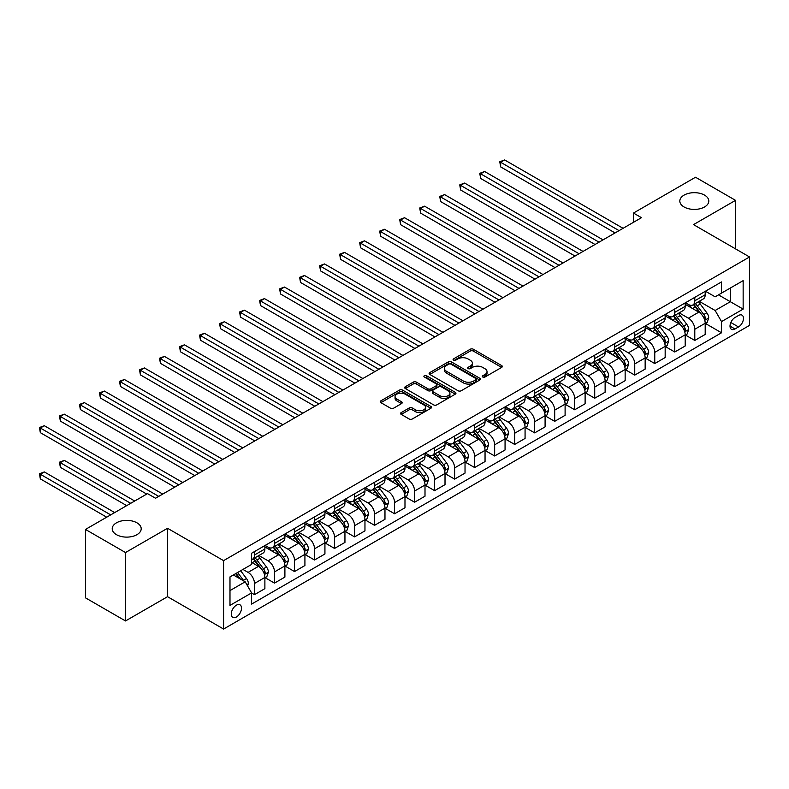 <?xml version="1.0" encoding="UTF-8"?>
<svg xmlns="http://www.w3.org/2000/svg" width="789" height="789" viewBox="0 0 789 789"><rect width="100%" height="100%" fill="white"/><g stroke="black" fill="none" stroke-linecap="round" stroke-linejoin="round"><path stroke-width="1.18" d="M482.769 377.034A1.558 0.897 0 0 0 484.969 377.034L501.666 367.388A2.219 1.282 0 0 0 502.317 366.481A2.219 1.282 0 0 0 501.666 365.573L473.38 349.241A2.219 1.282 0 0 0 470.234 349.241L453.537 358.887A1.558 0.897 0 0 0 453.083 359.518A1.558 0.897 0 0 0 453.537 360.159A1.558 0.897 0 0 0 455.736 360.159L457.896 358.906A7.111 4.103 0 0 1 467.956 358.906L470.313 360.267A7.111 4.103 0 0 1 472.394 363.177A7.111 4.103 0 0 1 470.313 366.076L468.153 367.319A1.558 0.897 0 0 0 467.699 367.96A1.558 0.897 0 0 0 468.153 368.591A1.558 0.897 0 0 0 470.352 368.591L472.512 367.349A7.111 4.103 0 0 1 482.572 367.349L484.929 368.71A7.111 4.103 0 0 1 487.01 371.609A7.111 4.103 0 0 1 484.929 374.519L482.769 375.761A1.558 0.897 0 0 0 482.316 376.392A1.558 0.897 0 0 0 482.769 377.034L482.769 375.761M136.961 522.831A14.488 8.363 0 0 0 121.161 521.016A14.488 8.363 0 0 0 112.216 528.748A14.488 8.363 0 0 0 116.466 534.666A14.488 8.363 0 0 0 132.256 536.481A14.488 8.363 0 0 0 141.201 528.748A14.488 8.363 0 0 0 136.961 522.831M704.557 195.13A14.488 8.363 0 0 0 688.767 193.315A14.488 8.363 0 0 0 679.822 201.047A14.488 8.363 0 0 0 684.063 206.965A14.488 8.363 0 0 0 699.853 208.779A14.488 8.363 0 0 0 708.798 201.047A14.488 8.363 0 0 0 704.557 195.13M236.384 617.028A7.249 4.182 120 0 0 241.118 610.647A7.249 4.182 120 0 0 240.014 604.838A7.249 4.182 120 0 0 236.384 605.193A7.249 4.182 120 0 0 231.65 611.583A7.249 4.182 120 0 0 232.765 617.383A7.249 4.182 120 0 0 236.384 617.028M401.236 412.578A2.219 1.282 0 0 0 400.585 413.485A2.219 1.282 0 0 0 401.236 414.393L409.175 418.979A2.219 1.282 0 0 0 412.322 418.979L430.863 408.268A2.219 1.282 0 0 0 431.514 407.361A2.219 1.282 0 0 0 430.863 406.453L402.577 390.121A2.219 1.282 0 0 0 399.431 390.121L380.89 400.832A2.219 1.282 0 0 0 380.239 401.739A2.219 1.282 0 0 0 380.89 402.646L390.476 408.179A2.219 1.282 0 0 0 393.622 408.179L401.552 403.593A2.219 1.282 0 0 0 402.203 402.686A2.219 1.282 0 0 0 401.552 401.779L396.798 399.037A5.947 3.432 0 0 1 395.062 396.611A5.947 3.432 0 0 1 398.731 393.435A5.947 3.432 0 0 1 405.211 394.184L423.831 404.935A5.947 3.432 0 0 1 425.577 407.361A5.947 3.432 0 0 1 421.898 410.536A5.947 3.432 0 0 1 415.428 409.787L412.322 407.992A2.219 1.282 0 0 0 409.175 407.992L401.236 412.578L401.236 414.393M167.544 528.285L125.51 552.547L85.478 529.439L85.478 597.845L125.51 620.953L167.544 596.691L223.583 629.04L223.583 560.634L167.544 528.285L167.544 596.691M735.535 248.88L735.535 200.357L693.511 224.618L749.55 256.967L223.583 560.634M735.535 200.357L695.513 177.239L633.468 213.06L633.468 222.311M85.478 529.439L147.523 493.618L155.532 498.244L641.477 217.685L633.468 213.06M458.054 390.752A2.219 1.282 0 0 0 461.2 390.752L479.742 380.051A2.219 1.282 0 0 0 480.393 379.144A2.219 1.282 0 0 0 479.742 378.237L451.456 361.904A2.219 1.282 0 0 0 448.31 361.904L429.768 372.605A2.219 1.282 0 0 0 429.117 373.513A2.219 1.282 0 0 0 429.768 374.42L458.054 390.752M424.965 377.369A1.558 0.897 0 0 1 426.543 377.586L426.543 375.742L455.302 392.34A2.219 1.282 0 0 1 455.953 393.247A2.219 1.282 0 0 1 455.302 394.155L436.761 404.865A2.219 1.282 0 0 1 433.615 404.865L405.329 388.533L413.258 383.987L413.258 382.132L405.329 386.718A2.219 1.282 0 0 0 404.678 387.626A2.219 1.282 0 0 0 405.329 388.533L405.329 386.718M413.258 383.987A2.219 1.282 0 0 1 416.405 383.987L416.405 382.132A2.219 1.282 0 0 0 413.258 382.132M416.405 382.132L427.875 388.76A2.219 1.282 0 0 0 431.021 388.76L436.287 385.722A2.219 1.282 0 0 0 436.938 384.815A2.219 1.282 0 0 0 436.287 383.908L424.344 377.014A1.558 0.897 0 0 1 423.89 376.373A1.558 0.897 0 0 1 424.847 375.544A1.558 0.897 0 0 1 426.543 375.742M738.504 315.492L734.983 317.523A7.022 4.053 120 0 0 730.397 323.707A7.022 4.053 120 0 0 731.472 329.329A7.022 4.053 120 0 0 734.983 328.983L738.504 326.952A7.022 4.053 120 0 0 743.09 320.768A7.022 4.053 120 0 0 742.015 315.136A7.022 4.053 120 0 0 738.504 315.492M223.583 629.04L749.55 325.374L749.55 256.967M705.435 291.22L715.13 296.812L721.531 293.113L721.531 281.929L251.602 553.247L251.602 564.431L229.984 576.907L229.984 605.38L251.602 592.904L251.602 604.088L721.531 332.771L721.531 321.587L715.13 310.491L699.202 301.299M721.531 293.113L743.149 280.637L743.149 309.11L721.531 321.587M125.51 552.547L125.51 620.953M718.483 294.869L730.338 301.714L730.338 288.034L743.149 280.637M715.13 310.491L730.338 301.714L743.149 309.11M229.984 590.586L245.192 581.809L233.347 574.964M251.602 592.993L254.482 594.659L254.482 583.475A9.054 5.227 -120 0 0 248.081 572.38L242.953 569.421M254.482 594.659L264.887 588.643L264.887 577.459A9.054 5.227 -120 0 0 258.486 566.374L251.602 562.399M265.134 577.696L274.493 583.101L274.493 571.917A9.054 5.227 -120 0 0 268.092 560.821L258.891 555.515M274.493 583.101L284.898 577.094L284.898 565.91A9.054 5.227 -120 0 0 278.497 554.815L264.887 546.955M285.145 566.137L294.514 571.542L294.514 560.358A9.054 5.227 -120 0 0 288.103 549.272L278.911 543.956M294.514 571.542L304.919 565.535L304.919 554.351A9.054 5.227 -120 0 0 298.508 543.256L284.898 535.406M305.156 554.588L314.525 559.993L314.525 548.809A9.054 5.227 -120 0 0 308.114 537.713L298.923 532.407M314.525 559.993L324.93 553.986L324.93 542.793A9.054 5.227 -120 0 0 318.529 531.707L304.919 523.847M325.167 543.029L334.536 548.434L334.536 537.25A9.054 5.227 -120 0 0 328.135 526.155L318.934 520.848M334.536 548.434L344.941 542.428L344.941 531.244A9.054 5.227 -120 0 0 338.54 520.148L324.93 512.288M345.188 531.47L354.547 536.885L354.547 525.701A9.054 5.227 -120 0 0 348.146 514.606L338.954 509.29M354.547 536.885L364.962 530.869L364.962 519.685A9.054 5.227 -120 0 0 358.551 508.599L344.941 500.739M365.199 519.921L374.568 525.326L374.568 514.142A9.054 5.227 -120 0 0 368.157 503.047L358.965 497.741M374.568 525.326L384.973 519.32L384.973 508.136A9.054 5.227 -120 0 0 378.572 497.04L364.962 489.18M385.21 508.363L394.579 513.767L394.579 502.583A9.054 5.227 -120 0 0 388.178 491.498L378.976 486.182M394.579 513.767L404.984 507.761L404.984 496.577A9.054 5.227 -120 0 0 398.583 485.482L384.973 477.631M405.23 496.804L414.59 502.218L414.59 491.034A9.054 5.227 -120 0 0 408.189 479.939L398.997 474.633M414.59 502.218L425.005 496.212L425.005 485.018A9.054 5.227 -120 0 0 418.594 473.933L404.984 466.072M425.241 485.255L434.611 490.659L434.611 479.475A9.054 5.227 -120 0 0 428.2 468.38L419.008 463.074M434.611 490.659L445.016 484.653L445.016 473.469A9.054 5.227 -120 0 0 438.615 462.374L425.005 454.513M445.252 473.696L454.622 479.11L454.622 467.916A9.054 5.227 -120 0 0 448.221 456.831L439.019 451.515M454.622 479.11L465.027 473.094L465.027 461.91A9.054 5.227 -120 0 0 458.626 450.815L445.016 442.964M465.273 462.147L474.633 467.552L474.633 456.367A9.054 5.227 -120 0 0 468.232 445.272L459.04 439.966M474.633 467.552L485.048 461.545L485.048 450.361A9.054 5.227 -120 0 0 478.637 439.266L465.027 431.405M485.284 450.588L494.654 455.993L494.654 444.809A9.054 5.227 -120 0 0 488.243 433.713L479.051 428.407M494.654 455.993L505.059 449.986L505.059 438.802A9.054 5.227 -120 0 0 498.658 427.707L485.048 419.856M505.295 439.029L514.665 444.444L514.665 433.26A9.054 5.227 -120 0 0 508.264 422.164L499.062 416.858M514.665 444.444L525.07 438.437L525.07 427.243A9.054 5.227 -120 0 0 518.669 416.158L505.059 408.298M525.316 427.48L534.676 432.885L534.676 421.701A9.054 5.227 -120 0 0 528.275 410.605L519.083 405.299M534.676 432.885L545.091 426.879L545.091 415.695A9.054 5.227 -120 0 0 538.68 404.599L525.07 396.739M545.327 415.921L554.697 421.336L554.697 410.142A9.054 5.227 -120 0 0 548.286 399.056L539.094 393.741M554.697 421.336L565.102 415.32L565.102 404.136A9.054 5.227 -120 0 0 558.691 393.04L545.091 385.19M565.338 404.372L574.708 409.777L574.708 398.593A9.054 5.227 -120 0 0 568.307 387.498L559.105 382.192M574.708 409.777L585.113 403.771L585.113 392.587A9.054 5.227 -120 0 0 578.712 381.491L565.102 373.631M585.359 392.814L594.719 398.218L594.719 387.034A9.054 5.227 -120 0 0 588.318 375.939L579.116 370.633M594.719 398.218L605.124 392.212L605.124 381.028A9.054 5.227 -120 0 0 598.723 369.933L585.113 362.072M605.37 381.255L614.739 386.669L614.739 375.485A9.054 5.227 -120 0 0 608.329 364.39L599.137 359.074M614.739 386.669L625.144 380.653L625.144 369.469A9.054 5.227 -120 0 0 618.734 358.384L605.124 350.523M625.381 369.706L634.75 375.11L634.75 363.926A9.054 5.227 -120 0 0 628.34 352.831L619.148 347.525M634.75 375.11L645.155 369.104L645.155 357.92A9.054 5.227 -120 0 0 638.755 346.825L625.144 338.964M645.392 358.147L654.762 363.551L654.762 352.367A9.054 5.227 -120 0 0 648.361 341.282L639.159 335.966M654.762 363.551L665.166 357.545L665.166 346.361A9.054 5.227 -120 0 0 658.766 335.266L645.155 327.415M665.413 346.598L674.773 352.002L674.773 340.818A9.054 5.227 -120 0 0 668.372 329.723L659.18 324.417M674.773 352.002L685.187 345.996L685.187 334.802A9.054 5.227 -120 0 0 678.777 323.717L665.166 315.856M685.424 335.039L694.793 340.444L694.793 329.26A9.054 5.227 -120 0 0 688.383 318.164L679.191 312.858M694.793 340.444L705.198 334.437L705.198 323.253A9.054 5.227 -120 0 0 698.798 312.158L685.187 304.298M685.424 302.779L688.383 304.485A9.054 5.227 -120 0 0 692.92 304.939A9.054 5.227 -120 0 0 694.793 300.787L694.793 297.364M665.413 314.328L668.372 316.044A9.054 5.227 -120 0 0 672.899 316.488A9.054 5.227 -120 0 0 674.773 312.345L674.773 308.923M645.392 325.887L648.361 327.593A9.054 5.227 -120 0 0 652.888 328.046A9.054 5.227 -120 0 0 654.762 323.894L654.762 320.482M625.381 337.445L628.34 339.152A9.054 5.227 -120 0 0 632.877 339.595A9.054 5.227 -120 0 0 634.75 335.453L634.75 332.031M605.37 348.994L608.329 350.711A9.054 5.227 -120 0 0 612.856 351.154A9.054 5.227 -120 0 0 614.739 347.012L614.739 343.59M585.349 360.553L588.318 362.259A9.054 5.227 -120 0 0 592.845 362.713A9.054 5.227 -120 0 0 594.719 358.561L594.719 355.139M565.338 372.102L568.307 373.818A9.054 5.227 -120 0 0 572.834 374.262A9.054 5.227 -120 0 0 574.708 370.12L574.708 366.698M545.327 383.661L548.286 385.367A9.054 5.227 -120 0 0 552.813 385.821A9.054 5.227 -120 0 0 554.697 381.669L554.697 378.256M525.316 395.22L528.275 396.926A9.054 5.227 -120 0 0 532.802 397.38A9.054 5.227 -120 0 0 534.676 393.228L534.676 389.805M505.295 406.769L508.264 408.485A9.054 5.227 -120 0 0 512.791 408.929A9.054 5.227 -120 0 0 514.665 404.787L514.665 401.364M485.284 418.328L488.243 420.034A9.054 5.227 -120 0 0 492.77 420.488A9.054 5.227 -120 0 0 494.654 416.336L494.654 412.923M465.273 429.877L468.232 431.593A9.054 5.227 -120 0 0 472.759 432.037A9.054 5.227 -120 0 0 474.633 427.894L474.633 424.472M445.252 441.436L448.221 443.142A9.054 5.227 -120 0 0 452.748 443.596A9.054 5.227 -120 0 0 454.622 439.453L454.622 436.031M425.241 452.994L428.2 454.701A9.054 5.227 -120 0 0 432.737 455.154A9.054 5.227 -120 0 0 434.611 451.002L434.611 447.58M405.23 464.543L408.189 466.26A9.054 5.227 -120 0 0 412.716 466.703A9.054 5.227 -120 0 0 414.59 462.561L414.59 459.139M385.21 476.102L388.178 477.809A9.054 5.227 -120 0 0 392.705 478.262A9.054 5.227 -120 0 0 394.579 474.11L394.579 470.698M365.199 487.661L368.157 489.367A9.054 5.227 -120 0 0 372.694 489.811A9.054 5.227 -120 0 0 374.568 485.669L374.568 482.247M345.188 499.21L348.146 500.926A9.054 5.227 -120 0 0 352.673 501.37A9.054 5.227 -120 0 0 354.547 497.228L354.547 493.806M325.167 510.769L328.135 512.475A9.054 5.227 -120 0 0 332.662 512.929A9.054 5.227 -120 0 0 334.536 508.777L334.536 505.354M305.156 522.318L308.114 524.034A9.054 5.227 -120 0 0 312.651 524.478A9.054 5.227 -120 0 0 314.525 520.336L314.525 516.913M285.145 533.877L288.103 535.583A9.054 5.227 -120 0 0 292.63 536.037A9.054 5.227 -120 0 0 294.514 531.885L294.514 528.472M265.134 545.436L268.092 547.142A9.054 5.227 -120 0 0 272.619 547.586A9.054 5.227 -120 0 0 274.493 543.443L274.493 540.021M705.435 323.48L721.531 332.771M692.92 304.939L703.324 298.923A9.054 5.227 -120 0 0 705.198 294.78L705.198 291.358M672.899 316.488L683.313 310.481A9.054 5.227 -120 0 0 685.187 306.339L685.187 302.917M652.888 328.046L663.293 322.04A9.054 5.227 -120 0 0 665.166 317.888L665.166 314.466M632.877 339.595L643.282 333.589A9.054 5.227 -120 0 0 645.155 329.447L645.155 326.025M612.856 351.154L623.271 345.148A9.054 5.227 -120 0 0 625.144 340.996L625.144 337.584M592.845 362.713L603.25 356.697A9.054 5.227 -120 0 0 605.124 352.555L605.124 349.132M572.834 374.262L583.239 368.256A9.054 5.227 -120 0 0 585.113 364.114L585.113 360.691M552.813 385.821L563.228 379.815A9.054 5.227 -120 0 0 565.102 375.663L565.102 372.24M532.802 397.38L543.207 391.364A9.054 5.227 -120 0 0 545.091 387.221L545.091 383.799M512.791 408.929L523.196 402.923A9.054 5.227 -120 0 0 525.07 398.77L525.07 395.358M492.77 420.488L503.185 414.472A9.054 5.227 -120 0 0 505.059 410.329L505.059 406.907M472.759 432.037L483.164 426.03A9.054 5.227 -120 0 0 485.048 421.888L485.048 418.466M452.748 443.596L463.153 437.589A9.054 5.227 -120 0 0 465.027 433.437L465.027 430.015M432.737 455.154L443.142 449.138A9.054 5.227 -120 0 0 445.016 444.996L445.016 441.574M412.716 466.703L423.121 460.697A9.054 5.227 -120 0 0 425.005 456.555L425.005 453.133M392.705 478.262L403.11 472.256A9.054 5.227 -120 0 0 404.984 468.104L404.984 464.682M372.694 489.811L383.099 483.805A9.054 5.227 -120 0 0 384.973 479.663L384.973 476.24M352.673 501.37L363.088 495.364A9.054 5.227 -120 0 0 364.962 491.212L364.962 487.799M332.662 512.929L343.067 506.913A9.054 5.227 -120 0 0 344.941 502.771L344.941 499.348M312.651 524.478L323.056 518.472A9.054 5.227 -120 0 0 324.93 514.329L324.93 510.907M292.63 536.037L303.045 530.03A9.054 5.227 -120 0 0 304.919 525.878L304.919 522.456M272.619 547.586L283.024 541.579A9.054 5.227 -120 0 0 284.898 537.437L284.898 534.015M251.602 559.509A9.054 5.227 -120 0 0 252.608 559.145L263.013 553.138A9.054 5.227 -120 0 0 264.887 548.986L264.887 545.574M252.608 559.145A9.054 5.227 -120 0 0 254.482 555.002L254.482 551.58M245.192 581.809L251.602 592.904M483.391 377.25L484.929 376.363A7.111 4.103 0 0 0 487.01 373.463L487.01 371.609M472.394 363.177L472.394 365.021A7.111 4.103 0 0 1 470.313 367.921L468.774 368.808M501.636 367.408L473.38 351.095A2.219 1.282 0 0 0 470.234 351.095L454.158 360.376M479.712 380.061L451.456 363.749A2.219 1.282 0 0 0 448.31 363.749L429.798 374.44M475.816 379.775A1.558 0.897 0 0 0 476.27 379.144A1.558 0.897 0 0 0 475.816 378.503L450.983 364.173A1.558 0.897 0 0 0 448.783 364.173L446.505 365.485A7.111 4.103 0 0 0 444.414 368.394A7.111 4.103 0 0 0 446.505 371.294L463.478 381.097A7.111 4.103 0 0 0 473.538 381.097L475.816 379.775L475.816 381.629A1.558 0.897 0 0 0 476.27 380.988L476.27 379.144M444.414 368.394L444.414 370.238A7.111 4.103 0 0 0 446.505 373.138L446.505 371.294M475.816 381.629L473.538 382.941A7.111 4.103 0 0 1 463.478 382.941L446.505 373.138M416.405 383.987L427.875 390.604A2.219 1.282 0 0 0 431.021 390.604L436.287 387.567A2.219 1.282 0 0 0 436.938 386.659L436.938 384.815M426.543 377.586L455.273 394.175M439.779 395.634A5.947 3.432 0 0 0 446.258 396.374A5.947 3.432 0 0 0 449.937 393.208A5.947 3.432 0 0 0 448.191 390.782L441.633 386.995A2.219 1.282 0 0 0 438.487 386.995L433.22 390.032A2.219 1.282 0 0 0 432.569 390.94A2.219 1.282 0 0 0 433.22 391.847L439.779 395.634L439.779 397.478A5.947 3.432 0 0 0 446.258 398.228A5.947 3.432 0 0 0 449.937 395.052L449.937 393.208M432.569 390.94L432.569 392.784A2.219 1.282 0 0 0 433.22 393.691L433.22 391.847M439.779 397.478L433.22 393.691M425.577 407.361L425.577 409.205A5.947 3.432 0 0 1 421.898 412.381A5.947 3.432 0 0 1 415.428 411.641L412.322 409.846A2.219 1.282 0 0 0 409.175 409.846L401.266 414.412M395.062 396.611L395.062 398.455A5.947 3.432 0 0 0 396.798 400.881L396.798 399.037M401.522 403.613L396.798 400.881M430.833 408.288L402.577 391.965A2.219 1.282 0 0 0 399.431 391.965L380.919 402.656M705.198 323.618L707.122 322.514L708.719 317.888A5.996 3.462 -120 0 0 706.806 312.779L700.267 304.051A17.319 10.001 -120 0 0 698.373 301.783M691.864 308.164A17.319 10.001 -120 0 0 688.324 304.446M704.656 319.949L705.484 318.145A5.996 3.462 -120 0 0 703.768 314.535L697.22 305.807A17.319 10.001 -120 0 0 695.336 303.538M693.718 304.475A14.38 8.304 60 0 1 696.076 307.158L701.618 314.545M500.65 213.109L575.023 256.05L460.628 190.001L460.628 185.376L464.632 183.068L583.032 251.425M693.413 304.653A17.319 10.001 60 0 1 695.296 306.911L699.646 312.72M619.059 230.625L500.65 162.268L504.654 159.96L623.063 228.317M615.055 232.933L500.65 166.893L500.65 162.268L499.772 161.755L504.654 159.96M500.65 166.893L499.772 161.755M685.187 335.177L687.111 334.063L688.708 329.447A5.996 3.462 -120 0 0 686.795 324.338L680.246 315.6A17.319 10.001 -120 0 0 678.362 313.341M671.853 319.713A17.319 10.001 -120 0 0 668.303 316.004M684.635 331.498L685.463 329.703A5.996 3.462 -120 0 0 683.747 326.094L677.209 317.356A17.319 10.001 -120 0 0 675.315 315.097M673.707 316.024A14.38 8.304 60 0 1 676.065 318.707L681.597 326.104M480.639 224.668L555.012 267.599L440.617 201.55L440.617 196.934L444.611 194.617L563.021 262.984M673.392 316.202A17.319 10.001 60 0 1 675.285 318.47L679.635 324.269M665.166 346.736L667.09 345.621L668.697 340.996A5.996 3.462 -120 0 0 666.774 335.887L660.235 327.159A17.319 10.001 -120 0 0 658.342 324.89M651.842 331.272A17.319 10.001 -120 0 0 648.292 327.553M664.624 343.057L665.452 341.252A5.996 3.462 -120 0 0 663.736 337.643L657.198 328.914A17.319 10.001 -120 0 0 655.304 326.646M653.686 327.583A14.38 8.304 60 0 1 656.053 330.266L661.586 337.653M460.628 236.217L535.001 279.158L420.596 213.109L420.596 208.483L424.6 206.176L543 274.533M653.381 327.76A17.319 10.001 60 0 1 655.274 330.019L659.624 335.828M645.155 358.285L647.079 357.18L648.676 352.555A5.996 3.462 -120 0 0 646.763 347.446L640.224 338.708A17.319 10.001 -120 0 0 638.331 336.449M631.821 342.82A17.319 10.001 -120 0 0 628.281 339.112M644.613 354.616L645.441 352.811A5.996 3.462 -120 0 0 643.725 349.202L637.177 340.473A17.319 10.001 -120 0 0 635.293 338.205M633.675 339.132A14.38 8.304 60 0 1 636.033 341.815L641.575 349.211M440.617 247.776L514.98 290.717L400.585 224.668L400.585 220.042L404.589 217.734L522.989 286.091M633.37 339.319A17.319 10.001 60 0 1 635.253 341.578L639.603 347.387M599.048 242.184L480.639 173.817L484.643 171.509L603.043 239.866M595.044 244.491L480.639 178.442L480.639 173.817L479.761 173.314L484.643 171.509M480.639 178.442L479.761 173.314M579.027 253.733L459.75 184.873L464.632 183.068M460.628 190.001L459.75 184.873M559.016 265.291L439.729 196.422L444.611 194.617M440.617 201.55L439.729 196.422M625.144 369.844L627.068 368.729L628.665 364.114A5.996 3.462 -120 0 0 626.752 359.005L620.203 350.267A17.319 10.001 -120 0 0 618.32 348.008M611.81 354.379A17.319 10.001 -120 0 0 608.26 350.671M624.592 366.165L625.421 364.37A5.996 3.462 -120 0 0 623.704 360.76L617.166 352.022A17.319 10.001 -120 0 0 615.272 349.764M613.664 350.691A14.38 8.304 60 0 1 616.022 353.373L621.564 360.76M420.596 259.334L494.969 302.266L380.574 236.217L380.574 231.601L384.568 229.283L502.978 297.64M613.349 350.868A17.319 10.001 60 0 1 615.242 353.137L619.592 358.936M539.005 276.85L419.718 207.98L424.6 206.176M420.596 213.109L419.718 207.98M605.124 381.393L607.047 380.288L608.654 375.663A5.996 3.462 -120 0 0 606.731 370.554L600.192 361.826A17.319 10.001 -120 0 0 598.299 359.557M591.799 365.938A17.319 10.001 -120 0 0 588.249 362.22M604.581 377.724L605.41 375.919A5.996 3.462 -120 0 0 603.693 372.309L597.155 363.581A17.319 10.001 -120 0 0 595.261 361.313M593.653 362.25A14.38 8.304 60 0 1 596.011 364.932L601.543 372.319M400.585 270.883L474.958 313.825L360.553 247.776L360.553 243.15L364.557 240.842L482.967 309.199M593.338 362.427A17.319 10.001 60 0 1 595.231 364.686L599.581 370.495M585.113 392.952L587.036 391.847L588.633 387.221A5.996 3.462 -120 0 0 586.72 382.113L580.181 373.375A17.319 10.001 -120 0 0 578.288 371.116M571.778 377.487A17.319 10.001 -120 0 0 568.238 373.779M584.57 389.273L585.399 387.478A5.996 3.462 -120 0 0 583.682 383.868L577.134 375.13A17.319 10.001 -120 0 0 575.25 372.872M573.633 373.799A14.38 8.304 60 0 1 576 376.481L581.532 383.878M380.574 282.442L454.937 325.374L340.542 259.325L340.542 254.709L344.546 252.391L462.946 320.758M573.327 373.976A17.319 10.001 60 0 1 575.211 376.245L579.56 382.054M565.102 404.51L567.025 403.396L568.622 398.77A5.996 3.462 -120 0 0 566.709 393.662L560.16 384.933A17.319 10.001 -120 0 0 558.277 382.665M551.767 389.046A17.319 10.001 -120 0 0 548.227 385.338M564.549 400.832L565.378 399.027A5.996 3.462 -120 0 0 563.662 395.417L557.123 386.689A17.319 10.001 -120 0 0 555.229 384.421M553.622 385.357A14.38 8.304 60 0 1 555.979 388.04L561.521 395.427M360.553 293.991L434.926 336.933L320.531 270.883L320.531 266.258L324.535 263.95L442.935 332.307M553.316 385.535A17.319 10.001 60 0 1 555.2 387.793L559.549 393.603M545.091 416.059L547.004 414.955L548.611 410.329A5.996 3.462 -120 0 0 546.688 405.221L540.149 396.492A17.319 10.001 -120 0 0 538.256 394.224M531.756 400.595A17.319 10.001 -120 0 0 528.206 396.887M544.538 412.391L545.367 410.586A5.996 3.462 -120 0 0 543.651 406.976L537.112 398.248A17.319 10.001 -120 0 0 535.218 395.979M533.611 396.906A14.38 8.304 60 0 1 535.968 399.599L541.501 406.986M340.542 305.55L414.915 348.491L300.51 282.442L300.51 277.817L304.515 275.509L422.924 343.866M533.295 397.094A17.319 10.001 60 0 1 535.189 399.352L539.538 405.161M525.07 427.618L526.993 426.504L528.591 421.888A5.996 3.462 -120 0 0 526.677 416.779L520.138 408.041A17.319 10.001 -120 0 0 518.245 405.783M511.736 412.154A17.319 10.001 -120 0 0 508.195 408.446M524.527 423.94L525.356 422.145A5.996 3.462 -120 0 0 523.64 418.535L517.091 409.797A17.319 10.001 -120 0 0 515.207 407.538M513.59 408.465A14.38 8.304 60 0 1 515.957 411.148L521.49 418.535M320.531 317.099L394.904 360.04L280.499 293.991L280.499 289.376L284.504 287.058L402.903 355.425M513.284 408.643A17.319 10.001 60 0 1 515.178 410.911L519.527 416.71M518.984 288.399L399.707 219.529L404.589 217.734M400.585 224.668L399.707 219.529M498.973 299.958L379.687 231.088L384.568 229.283M380.574 236.217L379.687 231.088M478.962 311.507L359.676 242.647L364.557 240.842M360.553 247.776L359.676 242.647M458.942 323.066L339.664 254.196L344.546 252.391M340.542 259.325L339.664 254.196M438.931 334.625L319.644 265.755L324.535 263.95M320.531 270.883L319.644 265.755M505.059 439.167L506.982 438.063L508.58 433.437A5.996 3.462 -120 0 0 506.666 428.328L500.127 419.6A17.319 10.001 -120 0 0 498.234 417.332M491.725 423.713A17.319 10.001 -120 0 0 488.184 419.995M504.506 435.498L505.345 433.694A5.996 3.462 -120 0 0 503.619 430.084L497.08 421.356A17.319 10.001 -120 0 0 495.186 419.087M493.579 420.024A14.38 8.304 60 0 1 495.936 422.707L501.479 430.094M300.51 328.658L374.883 371.599L260.488 305.55L260.488 300.925L264.493 298.617L382.892 366.974M493.273 420.202A17.319 10.001 60 0 1 495.157 422.46L499.506 428.269M418.92 346.174L299.633 277.304L304.515 275.509M300.51 282.442L299.633 277.304M485.048 450.726L486.961 449.622L488.569 444.996A5.996 3.462 -120 0 0 486.655 439.887L480.106 431.149A17.319 10.001 -120 0 0 478.223 428.891M471.714 435.262A17.319 10.001 -120 0 0 468.163 431.553M484.495 447.047L485.324 445.252A5.996 3.462 -120 0 0 483.608 441.643L477.069 432.905A17.319 10.001 -120 0 0 475.175 430.646M473.568 431.573A14.38 8.304 60 0 1 475.925 434.256L481.458 441.653M280.499 340.217L354.872 383.148L240.467 317.109L240.467 312.483L244.472 310.176L362.881 378.533M473.252 431.751A17.319 10.001 60 0 1 475.146 434.019L479.495 439.828M398.899 357.733L279.622 288.863L284.504 287.058M280.499 293.991L279.622 288.863M465.027 462.285L466.95 461.171L468.548 456.555A5.996 3.462 -120 0 0 466.634 451.436L460.095 442.708A17.319 10.001 -120 0 0 458.202 440.44M451.702 446.821A17.319 10.001 -120 0 0 448.152 443.112M464.484 458.606L465.313 456.801A5.996 3.462 -120 0 0 463.597 453.202L457.048 444.463A17.319 10.001 -120 0 0 455.164 442.205M453.547 443.132A14.38 8.304 60 0 1 455.914 445.815L461.447 453.202M260.488 351.766L334.861 394.707L220.456 328.658L220.456 324.032L224.461 321.725L342.86 390.082M453.241 443.31A17.319 10.001 60 0 1 455.135 445.578L459.484 451.377M378.888 369.282L259.601 300.422L264.493 298.617M260.488 305.55L259.601 300.422M445.016 473.834L446.939 472.729L448.537 468.104A5.996 3.462 -120 0 0 446.623 462.995L440.084 454.267A17.319 10.001 -120 0 0 438.191 451.998M431.682 458.379A17.319 10.001 -120 0 0 428.141 454.661M444.473 470.165L445.302 468.36A5.996 3.462 -120 0 0 443.576 464.751L437.037 456.022A17.319 10.001 -120 0 0 435.143 453.754M433.536 454.691A14.38 8.304 60 0 1 435.893 457.373L441.436 464.76M240.467 363.325L314.841 406.266L200.445 340.217L200.445 335.591L204.45 333.283L322.849 401.64M433.23 454.868A17.319 10.001 60 0 1 435.114 457.127L439.463 462.936M358.877 380.84L239.59 311.971L244.472 310.176M240.467 317.109L239.59 311.971M425.005 485.393L426.918 484.278L428.526 479.663A5.996 3.462 -120 0 0 426.612 474.554L420.064 465.816A17.319 10.001 -120 0 0 418.18 463.557M411.671 469.928A17.319 10.001 -120 0 0 408.12 466.22M424.452 481.714L425.281 479.919A5.996 3.462 -120 0 0 423.565 476.309L417.026 467.571A17.319 10.001 -120 0 0 415.132 465.313M413.525 466.24A14.38 8.304 60 0 1 415.882 468.922L421.415 476.319M220.456 374.883L294.83 417.815L180.425 351.766L180.425 347.15L184.429 344.832L302.838 413.199M413.209 466.417A17.319 10.001 60 0 1 415.103 468.686L419.452 474.485M338.866 392.399L219.579 323.529L224.461 321.725M220.456 328.658L219.579 323.529M404.984 496.952L406.907 495.837L408.505 491.212A5.996 3.462 -120 0 0 406.591 486.103L400.053 477.375A17.319 10.001 -120 0 0 398.159 475.106M391.66 481.487A17.319 10.001 -120 0 0 388.109 477.769M404.441 493.273L405.27 491.468A5.996 3.462 -120 0 0 403.554 487.858L397.015 479.13A17.319 10.001 -120 0 0 395.121 476.862M393.504 477.799A14.38 8.304 60 0 1 395.871 480.481L401.404 487.868M200.445 386.432L274.819 429.374L160.414 363.325L160.414 358.699L164.418 356.391L282.817 424.748M393.198 477.976A17.319 10.001 60 0 1 395.092 480.235L399.441 486.044M318.845 403.948L199.558 335.088L204.45 333.283M200.445 340.217L199.558 335.088M384.973 508.501L386.896 507.396L388.494 502.771A5.996 3.462 -120 0 0 386.58 497.662L380.042 488.924A17.319 10.001 -120 0 0 378.148 486.665M371.639 493.036A17.319 10.001 -120 0 0 368.098 489.328M384.43 504.832L385.259 503.027A5.996 3.462 -120 0 0 383.543 499.417L376.994 490.689A17.319 10.001 -120 0 0 375.11 488.421M373.493 489.348A14.38 8.304 60 0 1 375.85 492.03L381.393 499.427M180.425 397.991L254.798 440.933M373.187 489.525A17.319 10.001 60 0 1 375.071 491.794L379.42 497.603M364.962 520.059L366.885 518.945L368.483 514.329A5.996 3.462 -120 0 0 366.569 509.221L360.021 500.482A17.319 10.001 -120 0 0 358.137 498.224M351.628 504.595A17.319 10.001 -120 0 0 348.077 500.887M364.41 516.381L365.238 514.586A5.996 3.462 -120 0 0 363.522 510.976L356.983 502.238A17.319 10.001 -120 0 0 355.089 499.979M353.482 500.907A14.38 8.304 60 0 1 355.839 503.589L361.372 510.976M160.414 409.54L234.787 452.482L120.392 386.432L120.392 381.817L124.386 379.499L242.795 447.856M353.166 501.084A17.319 10.001 60 0 1 355.06 503.352L359.409 509.152M344.941 531.608L346.864 530.504L348.472 525.878A5.996 3.462 -120 0 0 346.549 520.77L340.01 512.041A17.319 10.001 -120 0 0 338.116 509.773M331.617 516.154A17.319 10.001 -120 0 0 328.066 512.436M344.398 527.94L345.227 526.135A5.996 3.462 -120 0 0 343.511 522.525L336.972 513.797A17.319 10.001 -120 0 0 335.078 511.528M333.461 512.465A14.38 8.304 60 0 1 335.828 515.148L341.361 522.535M140.403 421.099L214.776 464.04L100.371 397.991L100.371 393.366L104.375 391.058L222.774 459.415M333.155 512.643A17.319 10.001 60 0 1 335.049 514.901L339.398 520.71M324.93 543.167L326.853 542.063L328.451 537.437A5.996 3.462 -120 0 0 326.538 532.328L319.999 523.59A17.319 10.001 -120 0 0 318.105 521.332M311.596 527.703A17.319 10.001 -120 0 0 308.055 523.995M324.387 539.489L325.216 537.694A5.996 3.462 -120 0 0 323.5 534.084L316.951 525.346A17.319 10.001 -120 0 0 315.067 523.087M313.45 524.014A14.38 8.304 60 0 1 315.807 526.697L321.35 534.094M120.392 432.658L194.755 475.589L80.36 409.54L80.36 404.925L84.364 402.607L202.763 470.974M313.144 524.192A17.319 10.001 60 0 1 315.028 526.46L319.377 532.269M304.919 554.726L306.842 553.612L308.44 548.986A5.996 3.462 -120 0 0 306.526 543.877L299.978 535.149A17.319 10.001 -120 0 0 298.094 532.881M291.585 539.262A17.319 10.001 -120 0 0 288.034 535.553M304.367 551.047L305.195 549.243A5.996 3.462 -120 0 0 303.479 545.633L296.94 536.905A17.319 10.001 -120 0 0 295.047 534.636M293.439 535.573A14.38 8.304 60 0 1 295.796 538.256L301.339 545.643M100.371 444.207L174.744 487.148L60.349 421.099L60.349 416.474L64.343 414.166L182.752 482.523M293.123 535.751A17.319 10.001 60 0 1 295.017 538.009L299.366 543.818M284.898 566.275L286.821 565.171L288.429 560.545A5.996 3.462 -120 0 0 286.506 555.436L279.967 546.698A17.319 10.001 -120 0 0 278.073 544.44M271.574 550.811A17.319 10.001 -120 0 0 268.023 547.102M284.356 562.606L285.184 560.801A5.996 3.462 -120 0 0 283.468 557.192L276.929 548.463A17.319 10.001 -120 0 0 275.036 546.195M273.428 547.122A14.38 8.304 60 0 1 275.785 549.805L281.318 557.202M80.36 455.766L146.724 494.082L40.328 432.658L40.328 428.032L44.332 425.725L162.741 494.082M273.112 547.31A17.319 10.001 60 0 1 275.006 549.568L279.355 555.377M264.887 577.834L266.81 576.72L268.408 572.104A5.996 3.462 -120 0 0 266.495 566.995L259.956 558.257A17.319 10.001 -120 0 0 258.062 555.998M264.345 574.155L265.173 572.36A5.996 3.462 -120 0 0 263.457 568.751L256.908 560.012A17.319 10.001 -120 0 0 255.025 557.754M253.407 558.681A14.38 8.304 60 0 1 255.774 561.364L261.307 568.751M134.712 501.015L64.343 460.391L60.349 462.699L60.349 467.325L126.713 505.641M253.101 558.859A17.319 10.001 60 0 1 254.995 561.127L259.344 566.926M60.349 467.325L59.461 462.186L130.718 503.323M59.461 462.186L64.343 460.391M247.598 585.971L248.397 583.653A5.996 3.462 -120 0 0 246.484 578.544L240.645 570.753M114.701 512.574L44.332 471.94L40.328 474.248L40.328 478.874L106.693 517.189M243.988 581.108A5.996 3.462 -120 0 0 243.436 580.3L237.597 572.508M236.098 573.376L240.29 578.978M235.684 573.623L239.235 578.367M40.328 478.874L39.45 473.745L110.697 514.882M39.45 473.745L44.332 471.94M298.834 415.507L179.547 346.637L184.429 344.832M180.425 351.766L179.547 346.637M278.823 427.066L159.536 358.196L164.418 356.391M160.414 363.325L159.536 358.196M258.802 438.615L140.403 370.258L144.407 367.95L262.806 436.307M254.798 440.923L140.403 374.883L140.403 370.258L139.525 369.745L144.407 367.95M140.403 374.883L139.525 369.745M238.791 450.174L119.504 381.304L124.386 379.499M120.392 386.432L119.504 381.304M218.78 461.723L99.493 392.863L104.375 391.058M100.371 397.991L99.493 392.863M198.759 473.282L79.482 404.412L84.364 402.607M80.36 409.54L79.482 404.412M178.748 484.841L59.461 415.971L64.343 414.166M60.349 421.099L59.461 415.971M158.737 496.389L39.45 427.52L44.332 425.725M40.328 432.658L39.45 427.52M248.081 572.38L258.486 566.374M268.092 560.821L278.497 554.815M288.103 549.272L298.508 543.256M308.114 537.713L318.529 531.707M328.135 526.155L338.54 520.148M348.146 514.606L358.551 508.599M368.157 503.047L378.572 497.04M388.178 491.498L398.583 485.482M408.189 479.939L418.594 473.933M428.2 468.38L438.615 462.374M448.221 456.831L458.626 450.815M468.232 445.272L478.637 439.266M488.243 433.713L498.658 427.707M508.264 422.164L518.669 416.158M528.275 410.605L538.68 404.599M548.286 399.056L558.691 393.04M568.307 387.498L578.712 381.491M588.318 375.939L598.723 369.933M608.329 364.39L618.734 358.384M628.34 352.831L638.755 346.825M648.361 341.282L658.766 335.266M668.372 329.723L678.777 323.717M688.383 318.164L698.798 312.158M694.793 300.787L705.198 294.78M694.793 329.26L705.198 323.253M674.773 340.818L685.187 334.802M674.773 312.345L685.187 306.339M654.762 352.367L665.166 346.361M654.762 323.894L665.166 317.888M634.75 363.926L645.155 357.92M634.75 335.453L645.155 329.447M614.739 375.485L625.144 369.469M614.739 347.012L625.144 340.996M594.719 387.034L605.124 381.028M594.719 358.561L605.124 352.555M574.708 398.593L585.113 392.587M574.708 370.12L585.113 364.114M554.697 410.142L565.102 404.136M554.697 381.669L565.102 375.663M534.676 421.701L545.091 415.695M534.676 393.228L545.091 387.221M514.665 433.26L525.07 427.243M514.665 404.787L525.07 398.77M494.654 444.809L505.059 438.802M494.654 416.336L505.059 410.329M474.633 456.367L485.048 450.361M474.633 427.894L485.048 421.888M454.622 467.916L465.027 461.91M454.622 439.453L465.027 433.437M434.611 479.475L445.016 473.469M434.611 451.002L445.016 444.996M414.59 491.034L425.005 485.018M414.59 462.561L425.005 456.555M394.579 502.583L404.984 496.577M394.579 474.11L404.984 468.104M374.568 514.142L384.973 508.136M374.568 485.669L384.973 479.663M354.547 525.701L364.962 519.685M354.547 497.228L364.962 491.212M334.536 537.25L344.941 531.244M334.536 508.777L344.941 502.771M314.525 548.809L324.93 542.793M314.525 520.336L324.93 514.329M294.514 560.358L304.919 554.351M294.514 531.885L304.919 525.878M274.493 571.917L284.898 565.91M274.493 543.443L284.898 537.437M254.482 583.475L264.887 577.459M254.482 555.002L264.887 548.986M730.821 322.514L738.504 326.952M730.012 326.113L734.983 328.983M484.929 376.363L484.929 374.519M468.153 368.591L468.153 367.319M470.313 367.921L470.313 366.076M453.537 360.159L453.537 358.887M470.234 351.095L470.234 349.241M473.38 351.095L473.38 349.241M501.666 367.388L501.666 365.573M429.768 374.42L429.768 372.605M448.31 363.749L448.31 361.904M451.456 363.749L451.456 361.904M479.742 380.051L479.742 378.237M463.478 382.941L463.478 381.097M473.538 382.941L473.538 381.097M427.875 390.604L427.875 388.76M431.021 390.604L431.021 388.76M436.287 387.567L436.287 385.722M455.302 394.155L455.302 392.34M409.175 409.846L409.175 407.992M412.322 409.846L412.322 407.992M415.428 411.641L415.428 409.787M401.552 403.593L401.552 401.779M380.89 402.646L380.89 400.832M399.431 391.965L399.431 390.121M402.577 391.965L402.577 390.121M430.863 408.268L430.863 406.453M704.755 320.275L708.68 318.006M697.22 305.807L700.267 304.051M692.505 308.529L695.296 306.911M703.768 314.535L706.806 312.779M703.285 316.882L705.484 318.145M684.734 331.834L688.669 329.565M677.209 317.356L680.246 315.6M672.494 320.078L675.285 318.47M683.747 326.094L686.795 324.338M683.274 328.431L685.463 329.703M664.723 343.383L668.658 341.114M657.198 328.914L660.235 327.159M652.473 331.636L655.274 330.019M663.736 337.643L666.774 335.887M663.263 339.99L665.452 341.252M644.712 354.942L648.637 352.673M637.177 340.473L640.224 338.708M632.462 343.195L635.253 341.578M643.725 349.202L646.763 347.446M643.242 351.549L645.441 352.811M624.691 366.49L628.626 364.222M617.166 352.022L620.203 350.267M612.451 354.744L615.242 353.137M623.704 360.76L626.752 359.005M623.231 363.098L625.421 364.37M604.68 378.049L608.615 375.781M597.155 363.581L600.192 361.826M592.431 366.303L595.231 364.686M603.693 372.309L606.731 370.554M603.22 374.657L605.41 375.919M584.669 389.608L588.594 387.34M577.134 375.13L580.181 373.375M572.419 377.862L575.211 376.245M583.682 383.868L586.72 382.113M583.199 386.206L585.399 387.478M564.648 401.157L568.583 398.889M557.123 386.689L560.16 384.933M552.408 389.411L555.2 387.793M563.662 395.417L566.709 393.662M563.188 397.764L565.378 399.027M544.637 412.716L548.572 410.448M537.112 398.248L540.149 396.492M532.388 400.97L535.189 399.352M543.651 406.976L546.688 405.221M543.177 409.323L545.367 410.586M524.626 424.275L528.551 421.997M517.091 409.797L520.138 408.041M512.377 412.519L515.178 410.911M523.64 418.535L526.677 416.779M523.166 420.872L525.356 422.145M504.605 435.824L508.54 433.555M497.08 421.356L500.127 419.6M492.366 424.078L495.157 422.46M503.619 430.084L506.666 428.328M503.145 432.431L505.345 433.694M484.594 447.383L488.529 445.114M477.069 432.905L480.106 431.149M472.345 435.636L475.146 434.019M483.608 441.643L486.655 439.887M483.134 443.98L485.324 445.252M464.583 458.932L468.508 456.663M457.048 444.463L460.095 442.708M452.334 447.185L455.135 445.578M463.597 453.202L466.634 451.436M463.123 455.539L465.313 456.801M444.572 470.491L448.497 468.222M437.037 456.022L440.084 454.267M432.323 458.744L435.114 457.127M443.576 464.751L446.623 462.995M443.102 467.098L445.302 468.36M424.551 482.049L428.486 479.781M417.026 467.571L420.064 465.816M412.302 470.293L415.103 468.686M423.565 476.309L426.612 474.554M423.091 478.647L425.281 479.919M404.54 493.598L408.465 491.33M397.015 479.13L400.053 477.375M392.291 481.852L395.092 480.235M403.554 487.858L406.591 486.103M403.08 490.206L405.27 491.468M384.529 505.157L388.454 502.889M376.994 490.689L380.042 488.924M372.28 493.411L375.071 491.794M383.543 499.417L386.58 497.662M383.059 501.765L385.259 503.027M364.508 516.706L368.443 514.438M356.983 502.238L360.021 500.482M352.269 504.96L355.06 503.352M363.522 510.976L366.569 509.221M363.048 513.314L365.238 514.586M344.497 528.265L348.432 525.997M336.972 513.797L340.01 512.041M332.248 516.519L335.049 514.901M343.511 522.525L346.549 520.77M343.037 524.872L345.227 526.135M324.486 539.824L328.411 537.556M316.951 525.346L319.999 523.59M312.237 528.078L315.028 526.46M323.5 534.084L326.538 532.328M323.017 536.421L325.216 537.694M304.465 551.373L308.4 549.105M296.94 536.905L299.978 535.149M292.226 539.627L295.017 538.009M303.479 545.633L306.526 543.877M303.006 547.98L305.195 549.243M284.454 562.932L288.389 560.663M276.929 548.463L279.967 546.698M272.205 551.186L275.006 549.568M283.468 557.192L286.506 555.436M282.995 559.539L285.184 560.801M264.443 574.491L268.368 572.212M256.908 560.012L259.956 558.257M252.194 562.735L254.995 561.127M263.457 568.751L266.495 566.995M262.974 571.088L265.173 572.36M246.839 584.649L248.357 583.771M243.436 580.3L246.484 578.544"/></g></svg>
